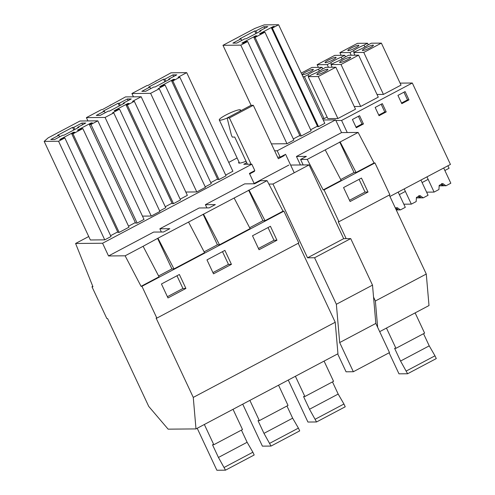 <?xml version="1.0" encoding="UTF-8"?>
<svg xmlns="http://www.w3.org/2000/svg" width="495" height="495" viewBox="0 0 495 495"><rect width="100%" height="100%" fill="white"/><g stroke="black" fill="none" stroke-linecap="round" stroke-linejoin="round"><path stroke-width="0.74" d="M141.063 286.327L159.044 276.804L143.105 246.287L125.124 255.81L141.063 286.327L141.954 286.314L156.853 318.118L156.123 318.124L193.267 397.405L335.22 322.251L298.225 243.274M125.124 255.81L108.535 255.958L153.642 232.075L163.591 231.988L166.704 230.342L169.81 228.696L159.854 228.789L161.364 232.006M193.267 397.405L195.989 428.911L168.133 429.159L148.748 406.432L107.588 318.563L106.858 318.57L91.965 286.766L92.775 286.339M143.105 246.287L157.596 238.386L171.895 268.915L158.598 275.956M157.596 238.386L267.083 180.65L260.444 180.712L254.647 183.781L244.697 183.868L205.382 204.683L206.891 207.9M158.041 238.38L173.98 268.896L171.895 268.915M64.839 137.932L58.565 141.254L44.173 141.384L48.151 137.864L79.992 121.003L97.831 120.842L90.962 124.48L89.385 124.492L92.367 122.915L91.154 122.927L77.412 130.197L78.631 130.191L81.613 128.607L82.832 128.595L72.969 133.817L71.756 133.829L74.745 132.245L73.532 132.258L59.79 139.534L61.003 139.522L63.991 137.938L64.839 137.932L111.022 236.523L104.748 239.846L58.565 141.254M72.567 127.37L57.63 135.277L58.843 135.265L50.775 139.534L54.66 139.497L62.729 135.228L63.942 135.222L78.878 127.308L77.665 127.32L85.728 123.051L81.848 123.088L73.78 127.357L72.567 127.37L73.798 129.999M58.843 135.265L59.604 136.886M73.78 127.357L74.776 129.48M81.848 123.088L82.603 124.703M77.665 127.32L77.901 127.828M167.397 296.697L182.927 288.48L176.969 275.764M73.767 132.765L73.532 132.258M117.705 231.914L110.62 235.663M104.748 239.846L90.356 239.97L44.173 141.384M90.962 124.48L137.146 223.072L144.014 219.434L97.831 120.842M137.146 223.072L135.568 223.084L89.385 124.492M91.396 123.428L91.154 122.927M135.327 222.583L128.539 226.178M71.756 133.829L117.94 232.415L119.153 232.409L129.009 227.186L82.832 128.595M119.153 232.409L72.969 133.817M91.965 286.766L92.942 286.76L75.593 243.478L88.741 236.517M185.903 288.449L167.978 297.94L161.444 283.981L179.369 274.496L185.903 288.449L182.927 288.48M108.535 255.958L102.576 243.237L75.593 243.478M274.638 150.796L277.219 150.777L335.591 119.87L323.229 119.982M228.74 162.397L237.111 157.967M102.576 243.237L251.825 164.216L243.763 164.291L246.739 162.713M179.858 77.226L226.042 175.818L219.025 179.53L172.842 80.945L171.629 80.951L174.611 79.373L173.399 79.379L159.656 86.656L160.875 86.65L163.857 85.066L165.07 85.053L158.054 88.772L159.266 88.76L150.604 93.345L131.917 93.518L147.046 85.505L147.894 85.499L171.047 72.796L186.702 72.654L178.039 77.245L179.858 77.226L172.842 80.945M171.629 80.951L217.812 179.543L219.025 179.53M217.571 179.035L210.783 182.63M205.215 186.844L211.254 183.645L165.07 85.053M159.266 88.76L205.45 187.351L196.787 191.936L185.811 192.035M186.702 72.654L232.885 171.245L225.689 175.057M172.043 203.142L165.256 206.737M159.687 210.95L165.732 207.745L119.549 109.16L112.526 112.872L113.739 112.866L105.076 117.451L86.39 117.618L101.518 109.605L102.372 109.599L125.526 96.902L141.174 96.76L132.512 101.345L134.331 101.326L127.314 105.045L126.101 105.058L129.09 103.474L127.871 103.486L114.135 110.762L115.347 110.75L118.33 109.166L119.549 109.16M113.739 112.866L159.922 211.452L151.26 216.043L142.461 216.117M141.174 96.76L187.358 195.352L180.161 199.163M134.331 101.326L180.514 199.918L173.498 203.637L127.314 105.045M126.101 105.058L172.285 203.649L173.498 203.637M310.65 129.758L317.443 126.163M253.873 37.41L300.057 136.001L301.269 135.989L311.126 130.773L264.943 32.181L255.086 37.397L253.873 37.41L256.856 35.832L255.643 35.838L241.9 43.115L243.119 43.102L246.102 41.524L247.679 41.506L240.811 45.144L222.973 45.305L254.82 28.444L264.225 24.88L278.617 24.75L272.343 28.073L271.495 28.079L274.484 26.495L273.271 26.507L259.529 33.784L260.741 33.771L263.73 32.194L264.943 32.181M293.318 138.934L299.815 135.494M271.396 143.878L286.995 143.736L293.863 140.097L247.679 41.506M271.495 28.079L317.679 126.671L318.526 126.664L324.8 123.342L278.617 24.75M246.052 161.252A12.431 1.856 154.9 0 1 238.615 162.855A12.431 1.856 154.9 0 1 238.998 161.995M346.166 238.652L338.233 221.71L338.964 221.704L324.064 189.901L323.173 189.913L307.234 159.396L300.595 159.452L306.386 156.389L296.437 156.476L300.416 164.965M296.437 156.476L341.55 132.592L335.591 119.87M277.219 150.777L280.195 157.138L285.572 154.292L294.234 172.774M254.281 183.781L249.424 173.429L254.807 170.577L251.825 164.216M159.854 228.789L199.169 207.974L209.119 207.881L215.331 204.596L205.382 204.683M173.98 268.896L204.571 252.697L188.632 222.187M141.954 286.314L283.913 211.161L283.022 211.167L267.083 180.65M248.645 190.179L262.95 220.708L265.035 220.69L283.022 211.167M262.95 220.708L249.653 227.75M203.123 214.279L217.423 244.808L219.508 244.79L250.099 228.597L234.16 198.08M217.423 244.808L204.126 251.85M156.853 318.118L298.813 242.965L283.913 211.161M276.959 240.242L259.034 249.734L252.5 235.775L270.425 226.289L276.959 240.242L273.983 240.267L268.024 227.558M231.431 264.349L213.506 273.834L206.972 259.881L224.897 250.39L231.431 264.349L228.455 264.373L222.496 251.658M195.989 428.911L337.949 353.752L335.22 322.251M379.684 331.656L429.004 305.545L426.275 274.044L375.371 300.991L377.654 327.319M219.508 244.79L203.569 214.273M118.095 103.263L103.158 111.171L104.371 111.158L96.302 115.434L100.188 115.397L108.25 111.127L109.469 111.115L124.406 103.208L123.187 103.22L131.255 98.95L127.376 98.981L119.307 103.251L118.095 103.263L119.326 105.893M104.371 111.158L105.132 112.78M119.307 103.251L120.304 105.379M127.376 98.981L128.131 100.603M123.187 103.22L123.428 103.727M212.924 272.596L228.455 264.373M151.26 216.043L105.076 117.451M87.943 120.935L86.39 117.618M110.558 105.262L110.391 104.909M128.112 103.993L127.871 103.486M265.035 220.69L249.096 190.173M163.622 79.163L148.686 87.07L149.898 87.058L141.83 91.328L145.716 91.29L153.778 87.021L154.997 87.015L169.934 79.101L168.715 79.113L176.783 74.844L172.897 74.881L164.835 79.151L163.622 79.163L164.854 81.793M149.898 87.058L150.653 88.679M164.835 79.151L165.831 81.273M172.897 74.881L173.658 76.496M168.715 79.113L168.956 79.621M258.452 248.49L273.983 240.267M196.787 191.936L150.604 93.345M133.471 96.828L131.917 93.518M156.086 81.161L155.919 80.809M173.64 79.887L173.399 79.379M307.234 159.396L358.139 132.443L341.55 132.592M323.173 189.913L341.154 180.39L325.215 149.874M324.064 189.901L374.969 162.954L374.078 162.96L358.139 132.443M339.7 141.972L354.005 172.501L356.091 172.483L374.078 162.96M354.005 172.501L340.709 179.543M338.964 221.704L389.868 194.758L374.969 162.954M368.014 192.035L350.089 201.527L343.555 187.568L361.474 178.082L368.014 192.035L365.032 192.06L359.079 179.351M356.091 172.483L340.152 141.966M241.708 40.472L240.954 38.851L232.885 43.121L236.771 43.084L244.833 38.814L246.046 38.808L260.983 30.894L259.77 30.907L260.011 31.414M240.954 38.851L239.741 38.864L254.678 30.956L255.909 33.586M259.77 30.907L267.838 26.637L263.953 26.674L255.89 30.944L256.886 33.066M255.89 30.944L254.678 30.956M263.953 26.674L264.714 28.289M349.507 200.283L365.032 192.06M301.269 135.989L255.086 37.397M255.884 36.345L255.643 35.838M286.995 143.736L240.811 45.144M251.083 105.317L222.973 45.305M318.526 126.664L272.343 28.073M273.506 27.015L273.271 26.507M389.28 195.067L426.275 274.044M373.552 297.099L375.371 300.991M300.595 159.452L303.169 164.94M277.615 157.156L280.195 157.138M389.936 196.465L450.444 164.433L412.31 83.011L400.108 83.123M447.907 165.776L449.076 168.275L444.869 170.503L443.693 168.003L450.827 183.224L445.976 185.792L443.774 185.668M395.579 208.506L397.231 207.628L400.449 209.899L405.3 207.331L398.166 192.11L399.341 194.609L405.374 191.417L404.205 188.911L411.333 204.132L416.177 201.57L416.413 197.474L419.995 195.581L423.213 197.845L428.064 195.278L420.929 180.056L422.105 182.556L428.138 179.363L426.968 176.863L434.096 192.085L438.941 189.517L439.176 185.427L442.759 183.527L445.976 185.792M364.877 46.951L364.017 45.113L367.556 43.238L357.489 43.331L339.892 52.643L341.148 55.322M367.556 43.238L368.286 44.804M353.708 52.52L357.242 50.651C361.715 48.782 365.223 46.926 367.766 45.076L371.306 43.207L381.367 43.115L401.037 85.097L383.439 94.409L363.769 52.433L353.708 52.52L354.958 55.199M363.639 49.129A6.076 0.91 -25.1 0 0 362.408 50.391A6.076 0.91 -25.1 0 0 366.244 49.531A6.076 0.91 -25.1 0 0 372.184 46.499A6.076 0.91 -25.1 0 0 373.416 45.237A6.076 0.91 -25.1 0 0 369.579 46.097A6.076 0.91 -25.1 0 0 363.639 49.129M352.718 49.228A6.076 0.91 -25.1 0 0 358.85 45.367A6.076 0.91 -25.1 0 0 353.981 46.666A6.076 0.91 -25.1 0 0 347.849 50.521A6.076 0.91 -25.1 0 0 352.718 49.228M401.519 103.047L407.521 99.872L403.932 92.212M381.367 43.115L363.769 52.433M364.017 45.113C359.543 46.976 356.035 48.832 353.492 50.682L349.959 52.557L351.209 55.23M339.892 52.643L349.959 52.557M377.017 94.471L383.439 94.409M354.228 52.247L353.492 50.682M408.975 99.86L405.102 91.587L397.93 95.386L401.804 103.653L408.975 99.86L407.521 99.872M347.249 132.542L341.587 120.458L412.31 83.011M341.587 120.458L335.888 120.508M322.604 118.651L324.095 118.639L327.115 117.043M337.912 118.515L355.509 109.197L335.839 67.215L318.248 76.533L337.912 118.515L327.845 118.602L308.181 76.626L318.248 76.533M360.676 106.462L378.273 97.144L358.603 55.168L341.012 64.48L360.676 106.462L354.253 106.518M352.409 119.487L356.282 127.76L363.448 123.96L359.574 115.694L352.409 119.487M382.338 103.641L375.167 107.44L379.046 115.706L386.211 111.913L382.338 103.641M341.012 64.48L330.945 64.573L334.478 62.698C338.951 60.835 342.46 58.979 345.003 57.129L348.542 55.254L358.603 55.168M318.384 67.376L317.128 64.697L334.725 55.378L344.792 55.291L345.522 56.851M378.762 115.1L384.757 111.926L381.169 104.259M329.961 61.275A6.076 0.91 -25.1 0 0 336.086 57.42A6.076 0.91 -25.1 0 0 331.217 58.719A6.076 0.91 -25.1 0 0 325.085 62.574A6.076 0.91 -25.1 0 0 329.961 61.275M340.876 61.182A6.076 0.91 -25.1 0 0 339.644 62.444A6.076 0.91 -25.1 0 0 343.481 61.578A6.076 0.91 -25.1 0 0 349.421 58.552A6.076 0.91 -25.1 0 0 350.652 57.29A6.076 0.91 -25.1 0 0 346.816 58.15A6.076 0.91 -25.1 0 0 340.876 61.182M386.211 111.913L384.757 111.926M317.128 64.697L327.195 64.604L330.728 62.735C333.271 60.885 336.779 59.029 341.253 57.16L344.792 55.291M327.195 64.604L328.451 67.283M331.464 64.294L330.728 62.735M342.113 58.998L341.253 57.16M330.945 64.573L332.195 67.252M308.181 76.626L311.714 74.751C316.187 72.889 319.696 71.026 322.239 69.182L325.778 67.308L335.839 67.215M301.263 73.093L311.961 67.431L322.028 67.345L322.759 68.904M355.998 127.153L361.993 123.973L358.405 116.313M307.197 73.328A6.076 0.91 -25.1 0 0 313.323 69.473A6.076 0.91 -25.1 0 0 308.453 70.766A6.076 0.91 -25.1 0 0 302.321 74.627A6.076 0.91 -25.1 0 0 307.197 73.328M318.112 73.229A6.076 0.91 -25.1 0 0 316.88 74.498A6.076 0.91 -25.1 0 0 320.717 73.631A6.076 0.91 -25.1 0 0 326.657 70.606A6.076 0.91 -25.1 0 0 327.888 69.343A6.076 0.91 -25.1 0 0 324.052 70.203A6.076 0.91 -25.1 0 0 318.112 73.229M363.448 123.96L361.993 123.973M319.349 71.051L318.489 69.213C314.016 71.082 310.507 72.938 307.97 74.788L304.431 76.657L324.095 118.639M318.489 69.213L322.028 67.345M302.94 76.669L304.431 76.657M308.701 76.348L307.97 74.788M247.463 164.26L234.723 137.066L232.297 137.084L231.4 135.178L227.137 117.971L251.039 105.317L253.322 105.299L278.351 158.728L284.384 155.529M290.615 165.058L309.121 164.891L343.679 238.67L350.72 238.609L372.512 285.132L375.829 323.427L389.491 352.595L353.343 371.733L346.067 371.801L337.677 353.894M268.865 184.066L272.974 184.029L307.537 257.808L314.572 257.747L336.365 304.27L339.681 342.565L353.343 371.733M249.659 173.918L254.449 171.381L253.273 171.388M254.449 171.381L254.22 170.886M251.101 164.222L229.42 117.946L227.137 117.971M254.127 183.459L288.851 165.07M229.42 117.946L253.322 105.299M272.974 184.029L309.121 164.891M307.537 257.808L343.679 238.67M314.572 257.747L350.72 238.609M336.365 304.27L372.512 285.132M339.681 342.565L375.829 323.427M227.168 118.082A11.719 1.751 154.9 0 1 220.052 120.186A11.719 1.751 154.9 0 1 219.297 119.939A11.719 1.751 154.9 0 1 227.508 114.178A11.719 1.751 154.9 0 1 239.766 109.748A11.719 1.751 154.9 0 1 240.527 109.995A11.719 1.751 154.9 0 1 239.524 111.412M197.208 428.268L216.872 470.25L225.497 470.17L218.444 457.46L212.485 444.739L213.821 444.727L242.501 429.542L233.021 409.303M213.821 444.727L204.342 424.487M224.204 467.41L252.883 452.226L247.123 442.276L241.424 430.112M252.883 452.226L254.176 454.992L225.497 470.17M218.444 457.46L247.123 442.276M242.729 404.161L262.399 446.144L271.025 446.069L263.971 433.36L258.013 420.639L259.349 420.626L288.028 405.442L278.549 385.203M259.349 420.626L249.87 400.387M269.732 443.303L298.411 428.119L292.65 418.176L286.952 406.011M298.411 428.119L299.704 430.885L271.025 446.069M263.971 433.36L292.65 418.176M288.257 380.061L307.927 422.043L316.553 421.963L309.499 409.254L303.54 396.532L304.877 396.52L333.556 381.336L324.077 361.096M304.877 396.52L295.397 376.28M315.259 419.203L343.938 404.019L338.178 394.07L332.479 381.905M343.938 404.019L345.232 406.785L316.553 421.963M309.499 409.254L338.178 394.07M389.12 352.793L398.982 373.836L407.608 373.756L400.554 361.047L394.595 348.325L395.932 348.313L424.611 333.129L415.132 312.889M395.932 348.313L386.453 328.074M406.308 370.996L434.987 355.812L429.227 345.863L423.534 333.698M434.987 355.812L436.287 358.578L407.608 373.756M400.554 361.047L429.227 345.863M395.814 209.02L397.72 209.923A4.263 0.637 154.9 0 1 398.073 209.886A4.263 0.637 154.9 0 1 398.283 209.917L398.252 209.769M400.449 209.899L398.283 209.917L396.05 207.64M397.72 209.923L396.248 209.936M417.997 196.639L420.484 197.87A4.263 0.637 154.9 0 1 420.837 197.833A4.263 0.637 154.9 0 1 421.047 197.864L421.01 197.722M423.213 197.845L421.047 197.864L418.813 195.587M420.484 197.87L416.388 197.907M411.333 204.132L403.833 204.2M440.76 184.585L443.248 185.817A4.263 0.637 154.9 0 1 443.594 185.78A4.263 0.637 154.9 0 1 443.811 185.811L441.577 183.54M443.248 185.817L439.152 185.854M434.096 192.085L426.597 192.153M219.297 119.939L239.524 163.115M240.527 109.995L240.861 110.707"/></g></svg>
